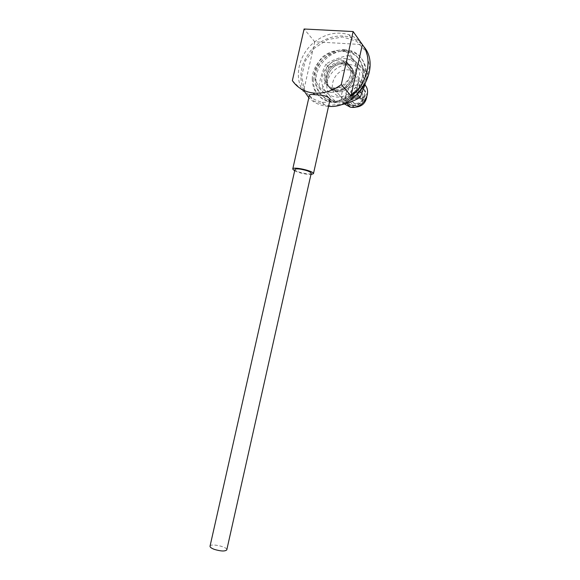 <?xml version="1.0" encoding="UTF-8"?>
<svg xmlns="http://www.w3.org/2000/svg" width="580" height="580" viewBox="0 0 580 580"><rect width="100%" height="100%" fill="white"/><g stroke="black" fill="none" stroke-linecap="round" stroke-linejoin="round"><path stroke-width="0.43" stroke-dasharray="2.9 2.17" d="M314.744 41.789L303.456 91.698C293.393 77.539 298.787 53.933 314.744 41.789C325.815 33.524 337.241 31.175 349.022 34.749C354.489 36.692 358.933 39.969 362.369 44.587L314.744 41.789L304.087 29M292.356 80.613L303.456 91.698M328.541 106.35L325.88 106.125C319.065 105.197 313.381 102.413 308.828 97.759M303.739 90.429C298.192 76.611 300.73 63.104 311.344 49.909C321.632 38.309 338.089 33.06 351.103 37.613C356.091 39.382 360.252 42.304 363.566 46.364M329.998 99.825C329.295 101.638 326.989 102.472 323.089 102.334L322.052 102.203C316.571 100.782 312.62 98.818 310.199 96.294L309.437 95.069M352.111 96.969L363.667 97.976C363.827 95.076 362.601 93.177 359.999 92.292C356.352 91.763 353.727 93.322 352.111 96.969L351.48 96.237L363.065 97.251L363.667 97.976M363.065 97.251C363.225 94.337 362 92.438 359.39 91.553C355.736 91.024 353.104 92.59 351.48 96.237M362.775 98.549L351.197 97.534C351.038 100.536 352.328 102.457 355.069 103.291C358.643 103.697 361.217 102.116 362.775 98.549L363.385 99.281L351.821 98.259C351.668 101.261 352.959 103.175 355.692 104.001C359.259 104.407 361.826 102.834 363.385 99.281M351.197 97.534L351.821 98.259M327.294 105.792L342.497 103.69L356.395 95.04L366.103 81.526L369.554 65.939L366.067 51.511L356.432 41.187L342.715 36.968L327.707 39.549L314.317 48.278L305.058 61.415L301.651 76.466L304.754 90.581L313.852 101.065L327.294 105.792M356.004 105.894C365.589 106.865 369.083 91.06 359.455 90.357C349.928 89.48 346.449 105.081 356.004 105.894M355.076 107.148L353.923 106.981C341.7 104.821 349.276 84.238 360.927 87.957C364.907 89.327 366.872 92.227 366.828 96.664M353.068 105.002C364.153 106.553 369.888 88.124 359.085 85.688C347.369 81.954 339.735 102.689 352.031 104.842L353.068 105.002M352.923 105.654C365.82 106.959 370.526 85.644 357.57 84.738C344.781 83.607 340.098 104.552 352.923 105.654M344.433 103.943C335.581 95.468 347.79 77.423 359.68 81.526L364.965 84.956M210.047 546.121C210.642 543.141 227.563 546.824 226.809 549.767M311.214 173.297C310.829 175.392 294.415 171.651 294.952 169.585M294.669 170.839C299.853 173.13 305.276 174.37 310.931 174.544M367.51 73.638L365.183 70.55L349.037 55.412L351.48 58.594L367.51 73.638L365.19 84.151M349.037 55.412C340.243 57.065 332.558 59.958 325.982 64.083L328.606 67.157C337.154 65.576 344.781 62.72 351.48 58.594M325.982 64.083C322.473 70.716 320.044 78.554 318.695 87.594L321.385 90.458C324.851 83.861 327.258 76.096 328.606 67.157M318.695 87.594L334.334 102.957L321.385 90.458M334.334 102.957C340.967 99.115 348.587 96.367 357.2 94.707M365.183 70.55C361.804 77.278 359.361 85.115 357.853 94.047M346.405 58.812C336.741 57.203 325.714 64.677 322.668 74.733C319.486 84.767 325.003 95.106 334.653 96.809C344.252 98.658 355.656 91.227 358.759 80.917C362.007 70.644 356.113 60.262 346.405 58.812M344.752 64.162C328.476 60.842 319.616 88.878 336.154 91.415C351.806 95.214 361.789 68.092 346.071 64.46L344.752 64.162M351.103 64.808C341.576 63.191 330.716 70.521 327.722 80.403C324.597 90.27 330.049 100.456 339.554 102.16C349.015 104.008 360.245 96.722 363.298 86.594C366.488 76.495 360.666 66.265 351.103 64.808M349.472 70.071C333.435 66.751 324.727 94.315 341.033 96.853C356.461 100.637 366.27 73.986 350.784 70.361L349.472 70.071M345.158 49.706C332.304 49.097 318.899 59.74 315.738 72.812C312.41 85.862 320.022 98.716 332.587 100.674C344.723 102.725 359.005 93.822 363.711 80.997C368.561 68.201 362.732 54.447 351.19 50.786L345.158 49.706M342.446 62.865C326.482 61.371 319.435 88.008 335.204 90.357C350.9 94.156 360.919 66.947 345.158 63.307L342.446 62.865M346.071 50.895C333.254 50.279 319.892 60.886 316.738 73.914C313.425 86.927 321.015 99.738 333.543 101.696C345.651 103.755 359.883 94.888 364.581 82.099C369.409 69.346 363.595 55.629 352.089 51.975L346.071 50.895M343.367 64.017C327.454 62.517 320.428 89.066 336.154 91.415C351.806 95.214 361.789 68.092 346.071 64.46L343.367 64.017M313.258 80.279C313.062 62.807 333.514 46.726 349.312 52.389C360.869 55.977 366.785 69.68 362.014 82.49C357.389 95.33 343.164 104.306 331.013 102.319C319.573 99.724 313.649 92.372 313.258 80.279M326.032 78.539C325.916 69.216 336.668 60.581 345.158 63.307C360.919 66.947 350.9 94.156 335.204 90.357C329.295 88.82 326.236 84.883 326.032 78.539M312.243 79.192C312.055 61.669 332.558 45.523 348.406 51.2C359.999 54.788 365.922 68.534 361.137 81.381C356.497 94.272 342.229 103.284 330.049 101.297C318.572 98.694 312.635 91.328 312.243 79.192M325.054 77.444C324.938 68.092 335.726 59.421 344.237 62.154C360.042 65.794 349.994 93.097 334.247 89.291C328.324 87.754 325.257 83.803 325.054 77.444M330.296 92.394L322.031 89.559C317.586 85.717 315.063 80.692 314.462 74.479C315.172 68.07 317.782 62.285 322.27 57.115C327.599 52.845 333.42 50.554 339.742 50.257L348.101 52.896C352.691 56.666 355.33 61.712 356.026 68.034C355.322 74.588 352.662 80.489 348.029 85.739C342.555 90.016 336.639 92.234 330.296 92.394M334.305 88.066C349.849 90.147 358.135 64.039 343.026 60.632C326.424 55.354 315.462 85.137 332.993 87.892L334.305 88.066M322.052 102.203L325.88 106.125M349.022 34.749L351.103 37.613M359.999 92.292L359.39 91.553M355.692 104.001L355.069 103.291M352.031 104.842L353.923 106.981M359.085 85.688L360.927 87.957M359.68 81.526L343.026 60.632C352.132 62.937 352.444 74.45 348.16 79.772C343.237 85.659 338.589 88.392 334.203 87.964L332.993 87.892L346.767 103.254M334.247 89.291L341.033 96.853M344.237 62.154L350.784 70.361M332.587 100.674L333.543 101.696M351.19 50.786L352.089 51.975M349.312 52.389L348.406 51.2M331.013 102.319L330.049 101.297"/><path stroke-width="0.87" d="M353.133 31.552L304.087 29L292.356 80.613C297.25 87.638 304.159 91.763 313.077 92.988L314.121 93.097C323.618 93.779 332.673 90.944 341.279 84.586L353.133 31.552L362.369 44.587C373.288 58.638 367.778 83.672 350.973 95.831L341.279 84.586M350.973 95.831L362.369 44.587M308.828 97.759L303.739 90.429M363.566 46.364C382.416 67.178 357.628 109.207 328.541 106.35M292.762 168.954L309.437 95.069C309.568 94.446 311.329 94.322 314.73 94.678L315.745 94.765C324.191 95.091 328.962 96.7 330.049 99.6L329.998 99.825M366.828 96.664C365.574 103.334 361.659 106.829 355.076 107.148M364.965 84.956C372.382 92.938 362.688 108.96 351.494 107.322L350.255 107.141L344.433 103.943M226.809 549.767L226.78 549.898C225.011 551.486 220.879 551.319 214.39 549.398C211.316 548.23 209.866 547.143 210.047 546.121L294.952 169.585C295.162 168.889 296.844 168.729 299.998 169.099C306.479 170.215 310.22 171.586 311.235 173.202L311.214 173.297M310.931 174.544L313.454 173.681C314.251 171.006 292.385 166.155 292.733 169.084L294.669 170.839M336.915 105.712L336.915 105.712C345.564 104.103 353.314 101.348 360.158 97.454L357.758 94.591L357.2 94.707M357.853 94.047L357.758 94.591M365.19 84.151L360.158 97.454M313.077 92.988L314.73 94.678M346.767 103.254L350.255 107.141M311.235 173.202L226.78 549.898M330.049 99.6L313.454 173.681"/></g></svg>
